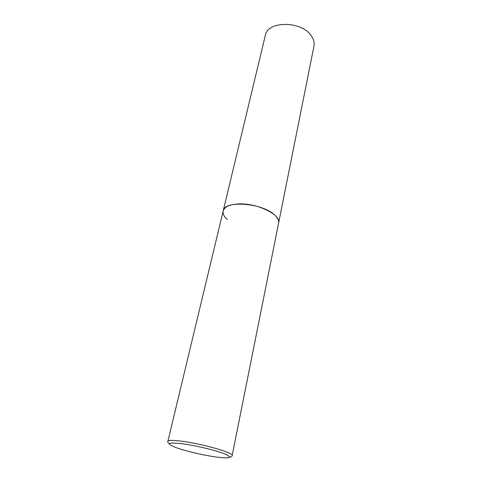 <?xml version="1.0" encoding="UTF-8"?>
<svg xmlns="http://www.w3.org/2000/svg" width="482" height="482" viewBox="0 0 482 482"><rect width="100%" height="100%" fill="white"/><g stroke="black" fill="none" stroke-linecap="round" stroke-linejoin="round"><path stroke-width="0.72" d="M227.347 219.569C223.997 216.599 222.606 213.743 223.172 211.002L265.311 35.481C267.456 20.413 302.473 20.75 311.643 36.349C313.806 39.669 314.577 42.94 313.957 46.176L278.59 223.184C281.615 214.327 254.556 201.85 236.144 204.127C228.558 205.001 224.232 207.296 223.172 211.002C224.118 199.801 263.654 203.024 275.222 215.599C277.909 218.286 279.036 220.816 278.59 223.184L232.185 455.442C234.228 452.875 201.458 443.573 181.124 441.126C172.761 440.102 168.345 440.156 167.875 441.301C167.435 441.633 167.929 442.554 169.357 444.073M216.159 457.026C230.185 458.756 233.149 457.755 225.058 454.02C216.267 450.435 195.324 445.41 181.81 443.675C168.037 442.205 165.838 443.404 175.219 447.278C184.546 450.803 203.151 455.225 216.159 457.026M232.185 455.442C232.445 455.924 231.607 456.556 229.679 457.334M223.172 211.002L167.875 441.301"/></g></svg>
